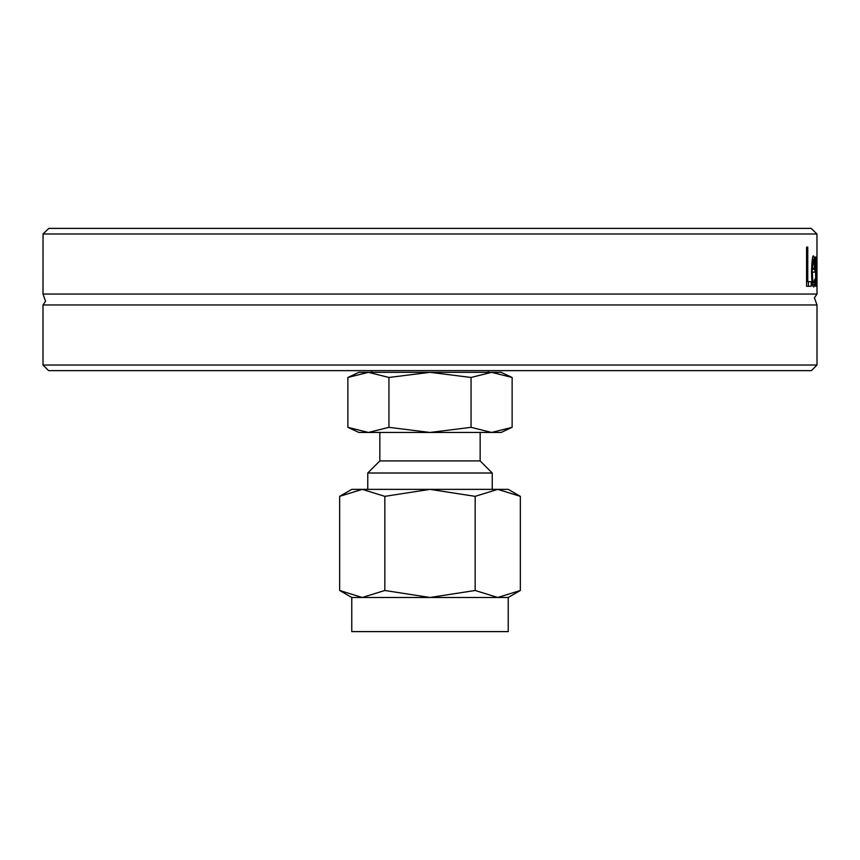<?xml version="1.0" encoding="UTF-8"?>
<svg xmlns="http://www.w3.org/2000/svg" width="860" height="860" viewBox="0 0 860 860"><rect width="100%" height="100%" fill="white"/><g stroke="black" fill="none" stroke-linecap="round" stroke-linejoin="round"><path stroke-width="1.29" d="M475.171 496.349L430 489.362L497.757 489.362L475.171 496.349L475.171 590.487L497.757 597.485L520.343 590.487L520.343 496.349L497.757 489.362L508.238 489.362L520.343 496.349M384.829 496.349L362.243 489.362L430 489.362L384.829 496.349L384.829 590.487L430 597.485L475.171 590.487M339.657 496.349L351.762 489.362L362.243 489.362L339.657 496.349L339.657 590.487L362.243 597.485L384.829 590.487M362.243 597.485L351.762 597.485L351.762 631.616L508.238 631.616L508.238 597.485L362.243 597.485M367.768 489.362L367.768 473.011L492.232 473.011L492.232 489.362M367.768 473.011L379.851 460.917L480.149 460.917L492.232 473.011M379.851 432.462L379.851 460.917M512.13 427.334L501.122 432.462L358.878 432.462L347.87 427.334L368.402 432.462L388.935 427.334L430 432.462L471.065 427.334L491.597 432.462L512.13 427.334L512.13 377.465L491.597 372.337L471.065 377.465L430 372.337L388.935 377.465L368.402 372.337L347.87 377.465L347.87 427.334M471.065 427.334L471.065 377.465M388.935 427.334L388.935 377.465M347.87 377.465L358.878 372.337L501.122 372.337L512.13 377.465M371.671 372.337L371.671 370.638M817 365.038L43 365.038L48.601 370.638L811.399 370.638L817 365.038L817 304.967L43 304.967L45.58 301.204L43 294.045L817 294.045L814.42 297.807L817 304.967M816.957 233.984L811.163 228.384L48.837 228.384L43.043 233.984L816.957 233.984L817 294.045M817 261.676L816.946 286.305L816.581 263.622L815.861 286.305L815.205 256.893L816.065 279.672L816.484 256.893L816.903 279.672L816.978 256.893M43.043 233.984L43 294.045M811.238 286.305L806.572 286.305L806.572 247.1L807.766 247.1L807.766 281.671L811.238 281.671L811.238 286.305M813.754 286.971C812.388 286.563 811.646 281.489 811.528 271.76C811.926 259.967 812.614 254.732 813.592 256.065L814.635 259.333L814.979 272.104L812.345 272.104C812.635 280.575 813.098 284.09 813.743 282.65L814.925 279.091L814.925 284.499L813.754 286.971M814.635 259.333L812.302 259.333M812.163 268.32L812.173 272.104M812.345 272.104L811.528 272.104M814.925 284.499L812.442 284.499M813.743 282.65L812.109 282.65M813.56 260.128L812.345 268.32L814.463 268.32L814.259 262.418L813.56 260.128L812.173 260.128M812.721 262.45L811.904 262.45M812.345 268.32L811.571 268.32M808.4 281.671L808.4 286.305L806.572 286.305M807.766 247.1L806.572 247.1M807.766 281.671L806.572 281.671M814.979 269.406L812.173 269.406M814.442 286.144L812.958 286.144M351.762 597.485L339.657 590.487M508.238 597.485L520.343 590.487M480.149 460.917L480.149 432.462M488.329 370.638L488.329 372.337M43 365.038L43 304.967"/></g></svg>
